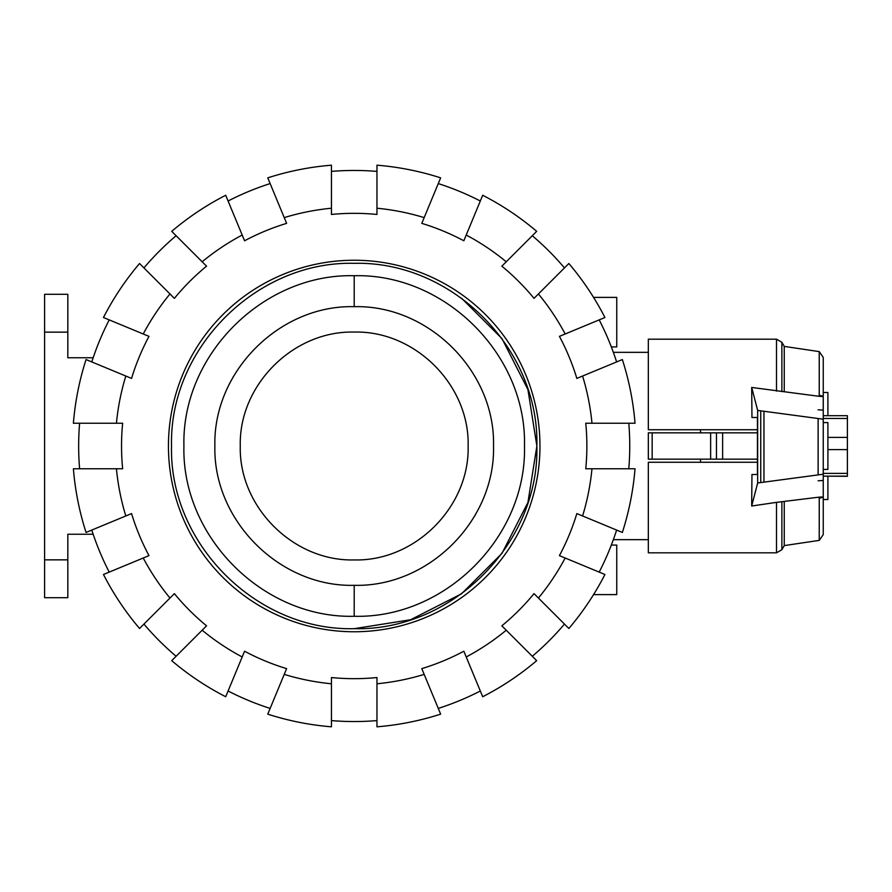 <?xml version="1.0" encoding="UTF-8"?>
<svg xmlns="http://www.w3.org/2000/svg" width="892" height="892" viewBox="0 0 892 892"><rect width="100%" height="100%" fill="white"/><g stroke="black" fill="none" stroke-linecap="round" stroke-linejoin="round"><path stroke-width="1.34" d="M700.532 459.157L700.532 462.257L648.328 462.257L648.328 552.817L776.508 552.817L776.508 502.352L751.688 506.02L757.665 482.985L823.249 474.209L823.249 419.195L757.665 410.42L751.7 387.451L819.235 396.338L819.235 351.615L784.246 346.397L784.246 391.633M700.532 462.257L757.431 462.257L757.397 459.157L648.328 459.157L648.328 432.843L757.431 432.843L757.397 429.743L648.328 429.743L648.328 339.183L776.508 339.183L776.508 391.109M823.249 392.48L827.899 392.48L827.899 415.694M827.899 476.15L827.899 499.52L823.249 499.52L823.249 534.587L823.249 474.209M823.249 422.585L827.899 422.585L827.899 469.415L823.249 469.415M700.532 429.743L700.532 432.843M710.634 459.157L710.634 432.843M716.466 459.157L716.466 432.843M652.163 459.157L652.163 432.843M648.328 459.157L648.328 432.843M819.235 351.615L823.249 357.413L823.249 419.195M757.431 462.257L648.328 462.257M751.956 417.512L757.431 417.512L751.956 417.512L751.7 387.451M818.131 409.807L823.249 410.108M751.956 474.488L757.431 474.488L751.956 474.488L751.688 506.02M823.249 534.587L819.235 540.385L819.235 497.134L776.508 502.352M819.168 498.204C824.933 496.978 824.609 496.666 818.187 497.268M847.4 476.306L823.249 476.15L847.4 476.15L847.4 415.694L823.249 415.694L847.4 415.694M757.431 417.512L757.431 474.488M757.665 482.985L757.665 410.42M823.249 480.487L818.131 480.788M818.187 396.204C824.598 396.806 824.922 396.505 819.179 395.29M818.131 474.499L818.131 418.905M763.953 481.892L763.953 411.513M784.246 501.839L784.246 545.603L781.871 549.717L776.508 552.817M354.202 559.931C293.323 561.503 238.699 506.879 240.271 446C238.699 385.121 293.323 330.497 354.202 332.069C415.081 330.497 469.705 385.121 468.133 446C469.705 506.879 415.081 561.503 354.202 559.931C293.323 561.503 238.699 506.879 240.271 446C238.699 385.121 293.323 330.497 354.202 332.069C415.081 330.497 469.705 385.121 468.133 446C469.705 506.879 415.081 561.503 354.202 559.931C415.081 561.503 469.705 506.879 468.133 446C469.705 385.121 415.081 330.497 354.202 332.069C293.323 330.497 238.699 385.121 240.271 446C238.699 506.879 293.323 561.503 354.202 559.931M354.202 263.33C256.595 260.81 169.023 348.393 171.532 446C169.023 543.607 256.595 631.19 354.202 628.67C451.809 631.19 539.381 543.607 536.872 446C539.381 348.393 451.809 260.81 354.202 263.33C256.595 260.81 169.023 348.393 171.532 446C169.023 543.607 256.595 631.19 354.202 628.67L410.654 619.728L461.565 593.782L501.984 553.363L527.93 502.441L536.872 446L527.93 389.548L501.984 338.625L461.565 298.218M354.202 585.319C279.754 587.248 212.965 520.449 214.883 446C212.965 371.551 279.754 304.752 354.202 306.681C428.651 304.752 495.439 371.551 493.521 446C495.439 520.449 428.651 587.248 354.202 585.319L354.202 616.283C445.197 618.624 526.826 536.995 524.485 446C526.826 355.005 445.197 273.376 354.202 275.717C263.218 273.376 181.578 355.005 183.919 446C181.578 536.995 263.218 618.624 354.202 616.283M475.403 514.706L474.689 515.955M233.002 377.294L233.715 376.045M79.6 468.757A275.55 275.55 0 0 1 79.6 423.243M116.428 468.757L73.389 468.757A281.738 281.738 0 0 0 86.056 532.446L125.817 515.966A238.855 238.855 0 0 1 116.428 468.757L122.65 468.757A232.667 232.667 0 0 1 122.65 423.243L116.428 423.243A238.855 238.855 0 0 1 125.817 376.034L86.056 359.554A281.738 281.738 0 0 0 73.389 423.243L116.428 423.243M628.804 423.243A275.55 275.55 0 0 1 628.804 468.757M591.976 423.243L635.026 423.243A281.738 281.738 0 0 0 622.348 359.554L582.587 376.034A238.855 238.855 0 0 1 591.976 423.243L585.754 423.243A232.667 232.667 0 0 1 585.754 468.757L591.976 468.757A238.855 238.855 0 0 1 582.587 515.966L622.348 532.446A281.738 281.738 0 0 0 635.026 468.757L591.976 468.757M168.443 446A185.759 185.759 0 0 1 354.202 260.241A185.759 185.759 0 0 1 539.961 446A185.759 185.759 0 0 1 354.202 631.759A185.759 185.759 0 0 1 168.443 446M616.617 530.06A275.55 275.55 0 0 1 599.201 572.106M582.587 515.966L576.834 513.591A232.667 232.667 0 0 1 559.418 555.638L565.171 558.013A238.855 238.855 0 0 1 538.422 598.041L568.862 628.481A281.738 281.738 0 0 0 604.932 574.493L565.171 558.013M599.201 319.893A275.55 275.55 0 0 1 616.617 361.94M565.171 333.987L604.932 317.507A281.738 281.738 0 0 0 568.862 263.519L538.422 293.959A238.855 238.855 0 0 1 565.171 333.987L559.418 336.362A232.667 232.667 0 0 1 576.834 378.409L582.587 376.034M564.469 624.088A275.55 275.55 0 0 1 532.29 656.267M538.422 598.041L534.029 593.637A232.667 232.667 0 0 1 501.839 625.827L506.243 630.22A238.855 238.855 0 0 1 466.215 656.969L482.695 696.73A281.738 281.738 0 0 0 536.683 660.66L506.243 630.22M532.29 235.733A275.55 275.55 0 0 1 564.469 267.912M506.243 261.78L536.683 231.34A281.738 281.738 0 0 0 482.695 195.27L466.215 235.031A238.855 238.855 0 0 1 506.243 261.78L501.839 266.173A232.667 232.667 0 0 1 534.029 298.363L538.422 293.959M480.309 690.999A275.55 275.55 0 0 1 438.262 708.415M466.215 656.969L463.84 651.216A232.667 232.667 0 0 1 421.793 668.632L424.168 674.385A238.855 238.855 0 0 1 376.959 683.774L376.959 726.813A281.738 281.738 0 0 0 440.648 714.146L424.168 674.385M438.262 183.585A275.55 275.55 0 0 1 480.309 201.001M424.168 217.615L440.648 177.854A281.738 281.738 0 0 0 376.959 165.187L376.959 208.226A238.855 238.855 0 0 1 424.168 217.615L421.793 223.368A232.667 232.667 0 0 1 463.84 240.784L466.215 235.031M376.959 720.602A275.55 275.55 0 0 1 331.445 720.602M376.959 683.774L376.959 677.552A232.667 232.667 0 0 1 331.445 677.552L331.445 683.774A238.855 238.855 0 0 1 284.236 674.385L267.767 714.146A281.738 281.738 0 0 0 331.445 726.813L331.445 683.774M331.445 171.398A275.55 275.55 0 0 1 376.959 171.398M331.445 208.226L331.445 165.187A281.738 281.738 0 0 0 267.767 177.854L284.236 217.615A238.855 238.855 0 0 1 331.445 208.226L331.445 214.448A232.667 232.667 0 0 1 376.959 214.448L376.959 208.226M270.142 708.415A275.55 275.55 0 0 1 228.096 690.999M284.236 674.385L286.611 668.632A232.667 232.667 0 0 1 244.564 651.216L242.189 656.969A238.855 238.855 0 0 1 202.161 630.22L171.721 660.66A281.738 281.738 0 0 0 225.709 696.73L242.189 656.969M228.096 201.001A275.55 275.55 0 0 1 270.142 183.585M242.189 235.031L225.709 195.27A281.738 281.738 0 0 0 171.721 231.34L202.161 261.78A238.855 238.855 0 0 1 242.189 235.031L244.564 240.784A232.667 232.667 0 0 1 286.611 223.368L284.236 217.615M176.114 656.267A275.55 275.55 0 0 1 143.935 624.088M202.161 630.22L206.565 625.827A232.667 232.667 0 0 1 174.386 593.637L169.982 598.041A238.855 238.855 0 0 1 143.233 558.013L103.472 574.493A281.738 281.738 0 0 0 139.542 628.481L169.982 598.041M143.935 267.912A275.55 275.55 0 0 1 176.114 235.733M169.982 293.959L139.542 263.519A281.738 281.738 0 0 0 103.472 317.507L143.233 333.987A238.855 238.855 0 0 1 169.982 293.959L174.386 298.363A232.667 232.667 0 0 1 206.565 266.173L202.161 261.78M109.214 572.106A275.55 275.55 0 0 1 91.787 530.06M143.233 558.013L148.986 555.638A232.667 232.667 0 0 1 131.57 513.591L125.817 515.966M125.817 376.034L131.57 378.409A232.667 232.667 0 0 1 148.986 336.362L143.233 333.987M91.787 361.94A275.55 275.55 0 0 1 109.214 319.893M593.559 297.393L616.751 297.393L616.751 346.932L611.321 346.932M611.321 545.068L616.751 545.068L616.751 594.607L593.559 594.607M67.825 332.147L67.825 294.293L44.6 294.293L44.6 332.147L67.825 332.147L67.825 357.759L93.169 357.759M67.825 559.853L44.6 559.853L44.6 597.707L67.825 597.707L67.825 534.241L93.169 534.241M44.6 559.853L44.6 332.147M722.632 459.157L722.632 432.843M827.899 437.381L847.4 437.381M823.249 418.459L847.4 418.459M823.249 473.384L847.4 473.384M827.899 449.613L847.4 449.613M760.753 482.338L760.753 411.056M776.508 339.183L781.871 342.283L781.871 391.633M781.871 501.839L781.871 549.717M354.202 275.717L354.202 306.681M613.35 539.66L648.328 539.66M613.35 352.34L648.328 352.34M823.249 476.15L847.4 476.15M784.246 346.397L781.871 342.283M819.235 540.385L784.246 545.603"/></g></svg>
